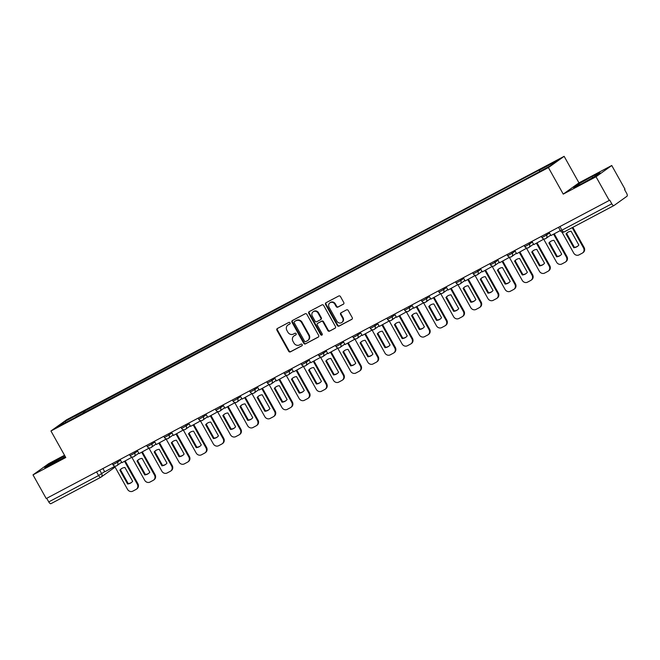 <?xml version="1.0" encoding="UTF-8"?>
<svg xmlns="http://www.w3.org/2000/svg" width="660" height="660" viewBox="0 0 660 660"><rect width="100%" height="100%" fill="white"/><g stroke="black" fill="none" stroke-linecap="round" stroke-linejoin="round"><path stroke-width="0.99" d="M290.045 322.847A0.94 0.858 -125.6 0 0 288.832 322.426L277.357 328.507A1.337 1.221 -125.6 0 0 276.928 330.248L288.676 351.268A1.337 1.221 -125.6 0 0 290.408 351.862L301.884 345.79A0.94 0.858 -125.6 0 0 302.181 344.57A0.94 0.858 -125.6 0 0 300.968 344.149L299.483 344.941A4.29 3.902 -125.6 0 1 293.939 343.027L292.966 341.278A4.29 3.902 -125.6 0 1 294.327 335.709L295.812 334.925A0.94 0.858 -125.6 0 0 296.109 333.704A0.94 0.858 -125.6 0 0 294.896 333.292L293.411 334.075A4.29 3.902 -125.6 0 1 287.867 332.17L286.894 330.421A4.29 3.902 -125.6 0 1 288.255 324.852L289.74 324.068A0.94 0.858 -125.6 0 0 290.045 322.847M343.349 304.235A1.337 1.221 -125.6 0 0 343.769 302.495L340.477 296.596A1.337 1.221 -125.6 0 0 338.745 296.002L325.999 302.75A1.337 1.221 -125.6 0 0 325.578 304.483L337.326 325.512A1.337 1.221 -125.6 0 0 339.058 326.106L351.796 319.358A1.337 1.221 -125.6 0 0 352.225 317.617L348.241 310.497A1.337 1.221 -125.6 0 0 346.508 309.895L341.055 312.782A1.337 1.221 -125.6 0 0 340.634 314.523L342.606 318.054A3.58 3.267 -125.6 0 1 341.806 322.501A3.58 3.267 -125.6 0 1 336.831 321.115L329.092 307.279A3.58 3.267 -125.6 0 1 329.901 302.833A3.58 3.267 -125.6 0 1 334.867 304.219L336.163 306.521A1.337 1.221 -125.6 0 0 337.895 307.123L343.588 304.062M548.41 167.582L563.244 194.114L596.021 176.756L609.254 200.434L46.233 498.556L33 474.878L65.785 457.52L50.952 430.988L548.41 167.582L564.143 156.329L66.685 419.735L50.952 430.988M306.892 314.375A1.337 1.221 -125.6 0 0 305.159 313.78L292.421 320.529A1.337 1.221 -125.6 0 0 291.992 322.27L303.74 343.291A1.337 1.221 -125.6 0 0 305.473 343.885L318.219 337.136A1.337 1.221 -125.6 0 0 318.64 335.404L306.892 314.375M309.21 311.635L321.956 304.887A1.337 1.221 -125.6 0 1 323.689 305.489L335.437 326.51A1.337 1.221 -125.6 0 1 335.008 328.251L329.554 331.138A1.337 1.221 -125.6 0 1 327.822 330.536L323.053 322.014A1.337 1.221 -125.6 0 0 321.321 321.42L317.707 323.334A1.337 1.221 -125.6 0 0 317.278 325.075L322.237 333.952A0.94 0.858 -125.6 0 1 320.727 334.752L308.781 313.376A1.337 1.221 -125.6 0 1 309.21 311.635M596.021 176.756L611.754 165.503L624.987 189.181L624.525 189.511L626.587 193.198A2.731 1.122 62.1 0 1 627 196.234L614.023 205.516A2.731 1.122 62.1 0 1 613.973 205.549L564.135 231.932A2.731 1.122 -117.9 0 1 561.94 230.183L611.779 203.791A2.731 1.122 62.1 0 0 613.973 205.549M64.523 455.26L48.724 463.625L33 474.878M611.754 165.503L578.968 182.861L564.143 156.329M609.254 200.434L609.716 200.104L611.779 203.791M100.724 477.312L51.002 503.638A2.731 1.122 -117.9 0 1 50.944 503.671A2.731 1.122 -117.9 0 1 48.749 501.913L98.587 475.53L104.635 471.611M46.728 498.292L48.749 501.913M75.801 417.285L57.164 426.954L64.87 421.443L83.35 411.65L83.556 413.176M539.624 171.484L539.443 170.148L540.523 169.381L83.35 411.65M539.443 170.148L557.931 160.363L550.226 165.874L530.665 176.435L75.644 417.161M64.787 455.738L49.855 464.013L44.748 467.676L65.365 456.778M563.244 194.114L578.968 182.861M600.006 172.706L591.946 176.5L578.779 183.95L573.664 187.605L581.724 183.81L594.899 176.36L600.006 172.706M85.222 412.294L84.43 410.883M64.87 421.443L66.016 422.26M63.674 457.735L63.022 456.571M50.407 465.011L49.855 464.013M592.597 177.664L591.946 176.5M579.332 184.94L578.779 183.95M290.004 323.837L288.717 324.522A4.29 3.902 -125.6 0 0 288.313 324.769L287.851 325.099M293.923 335.965L294.385 335.635A4.29 3.902 -125.6 0 1 294.789 335.387L296.076 334.702M277.497 328.433A1.337 1.221 -125.6 0 0 277.39 329.917L289.138 350.938A1.337 1.221 -125.6 0 0 290.87 351.533L302.148 345.568M292.561 320.455A1.337 1.221 -125.6 0 0 292.454 321.94L304.202 342.961A1.337 1.221 -125.6 0 0 305.935 343.555L318.541 336.88M294.525 321.536A0.94 0.858 -125.6 0 0 294.22 322.748L304.532 341.203A0.94 0.858 -125.6 0 0 305.745 341.624L307.312 340.791A4.29 3.902 -125.6 0 0 308.682 335.222L301.628 322.616A4.29 3.902 -125.6 0 0 296.084 320.702L294.979 321.205A0.94 0.858 -125.6 0 0 294.814 321.329M307.717 340.543L308.179 340.213A4.29 3.902 -125.6 0 0 309.136 334.9L308.682 335.222M294.979 321.205L296.546 320.38A4.29 3.902 -125.6 0 1 302.09 322.286L309.136 334.9M335.329 327.995L329.554 331.138M317.922 323.177A1.337 1.221 -125.6 0 1 318.17 323.004L321.783 321.09A1.337 1.221 -125.6 0 1 323.515 321.684L328.284 330.214A1.337 1.221 -125.6 0 0 330.016 330.808M309.35 311.561A1.337 1.221 -125.6 0 0 309.243 313.046L321.189 334.422A0.94 0.858 -125.6 0 0 322.228 334.909M318.112 313.17A3.58 3.267 -125.6 0 0 313.137 311.784A3.58 3.267 -125.6 0 0 312.337 316.222L315.059 321.098A1.337 1.221 -125.6 0 0 316.792 321.7L320.413 319.786A1.337 1.221 -125.6 0 0 320.834 318.046L318.112 313.17L318.574 312.84A3.58 3.267 -125.6 0 0 313.599 311.454L313.137 311.784M320.867 319.457A1.337 1.221 -125.6 0 0 321.296 317.716L320.834 318.046M318.574 312.84L321.296 317.716M329.901 302.833L330.355 302.503A3.58 3.267 -125.6 0 1 335.329 303.889L336.616 306.199A1.337 1.221 -125.6 0 0 338.349 306.793L343.662 303.979M341.806 322.501L342.26 322.171A3.58 3.267 -125.6 0 0 343.068 317.732L342.606 318.054M341.195 312.708A1.337 1.221 -125.6 0 0 341.088 314.193L343.068 317.732M326.139 302.676A1.337 1.221 -125.6 0 0 326.032 304.161L337.78 325.182A1.337 1.221 -125.6 0 0 339.512 325.776L352.118 319.102M125.186 460.985L137.899 483.722A4.092 3.729 54.4 0 1 136.975 488.804L136.381 489.225A4.092 3.729 54.4 0 1 135.993 489.464L132.808 491.156A4.092 3.729 -125.6 0 1 127.512 489.332L114.741 466.48M131.505 482.46A8.464 7.705 54.4 0 1 128.18 483.557L120.458 469.738A8.464 7.705 -125.6 0 1 121.605 468.592M115.096 466.125L104.75 471.809L102.919 468.542M114.543 466.62L114.106 465.844M124.542 461.323L137.305 484.151A4.092 3.729 54.4 0 1 136.381 489.225M119.864 470.167L127.586 483.986A8.464 7.705 54.4 0 0 131.208 482.674A8.464 7.705 54.4 0 0 132.643 481.305L124.921 467.486A8.464 7.705 -125.6 0 0 121.3 468.798A8.464 7.705 -125.6 0 0 119.864 470.167L120.458 469.738M127.586 483.986L128.18 483.557M142.345 451.894L155.059 474.639A4.092 3.729 54.4 0 1 154.143 479.713L153.541 480.142A4.092 3.729 54.4 0 1 153.153 480.381L149.969 482.072A4.092 3.729 -125.6 0 1 144.672 480.249L131.901 457.396M148.665 473.368A8.464 7.705 54.4 0 1 145.34 474.474L137.618 460.655A8.464 7.705 -125.6 0 1 138.765 459.5M132.256 457.042L121.91 462.718L120.087 459.451M131.703 457.537L131.266 456.753M141.702 452.24L154.465 475.06A4.092 3.729 54.4 0 1 153.541 480.142M137.024 461.076L144.746 474.895A8.464 7.705 54.4 0 0 148.368 473.591A8.464 7.705 54.4 0 0 149.812 472.222L142.082 458.395A8.464 7.705 -125.6 0 0 138.46 459.707A8.464 7.705 -125.6 0 0 137.024 461.076L137.618 460.655M144.746 474.895L145.34 474.474M159.514 442.81L172.219 465.547A4.092 3.729 54.4 0 1 171.303 470.63L170.709 471.05A4.092 3.729 54.4 0 1 170.321 471.289L167.129 472.981A4.092 3.729 -125.6 0 1 161.832 471.157L149.061 448.305M165.825 464.285A8.464 7.705 54.4 0 1 162.508 465.382L154.778 451.564A8.464 7.705 -125.6 0 1 155.925 450.417M149.416 447.95L139.07 453.635L137.247 450.367M148.863 448.445L148.426 447.67M158.87 443.149L171.625 465.977A4.092 3.729 54.4 0 1 170.709 471.05M154.184 451.993L161.906 465.811A8.464 7.705 54.4 0 0 165.536 464.5A8.464 7.705 54.4 0 0 166.972 463.13L159.242 449.311A8.464 7.705 -125.6 0 0 155.62 450.623A8.464 7.705 -125.6 0 0 154.184 451.993L154.778 451.564M161.906 465.811L162.508 465.382M176.674 433.719L189.379 456.464A4.092 3.729 54.4 0 1 188.463 461.538L187.869 461.967A4.092 3.729 54.4 0 1 187.481 462.206L184.288 463.897A4.092 3.729 -125.6 0 1 178.992 462.074L166.221 439.222M182.985 455.194A8.464 7.705 54.4 0 1 179.668 456.299L171.938 442.481A8.464 7.705 -125.6 0 1 173.085 441.326M166.576 438.867L156.23 444.543L154.407 441.276M166.023 439.362L165.586 438.578M176.03 434.065L188.785 456.885A4.092 3.729 54.4 0 1 187.869 461.967M171.344 442.901L179.066 456.728A8.464 7.705 54.4 0 0 182.696 455.416A8.464 7.705 54.4 0 0 184.132 454.047L176.41 440.228A8.464 7.705 -125.6 0 0 172.78 441.532A8.464 7.705 -125.6 0 0 171.344 442.901L171.938 442.481M179.066 456.728L179.668 456.299M193.834 424.636L206.539 447.373A4.092 3.729 54.4 0 1 205.623 452.455L205.029 452.876A4.092 3.729 54.4 0 1 204.641 453.115L201.448 454.806A4.092 3.729 -125.6 0 1 196.152 452.983L183.381 430.13M200.145 446.111A8.464 7.705 54.4 0 1 196.828 447.208L189.106 433.389A8.464 7.705 -125.6 0 1 190.245 432.242M183.744 429.776L173.39 435.46L171.567 432.193M183.183 430.27L182.746 429.495M193.19 424.974L205.945 447.802A4.092 3.729 54.4 0 1 205.029 452.876M188.504 433.818L196.234 447.637A8.464 7.705 54.4 0 0 199.856 446.325A8.464 7.705 54.4 0 0 201.292 444.956L193.57 431.137A8.464 7.705 -125.6 0 0 189.94 432.448A8.464 7.705 -125.6 0 0 188.504 433.818L189.106 433.389M196.234 447.637L196.828 447.208M210.994 415.544L223.707 438.289A4.092 3.729 54.4 0 1 222.783 443.363L222.189 443.792A4.092 3.729 54.4 0 1 221.801 444.031L218.608 445.723A4.092 3.729 -125.6 0 1 213.32 443.899L200.541 421.047M217.313 437.019A8.464 7.705 54.4 0 1 213.988 438.124L206.267 424.306A8.464 7.705 -125.6 0 1 207.405 423.151M200.904 420.692L190.558 426.368L188.727 423.101M200.343 421.187L199.906 420.403M210.35 415.891L223.105 438.718A4.092 3.729 54.4 0 1 222.189 443.792M205.672 424.727L213.395 438.553A8.464 7.705 54.4 0 0 217.016 437.242A8.464 7.705 54.4 0 0 218.452 435.872L210.73 422.053A8.464 7.705 -125.6 0 0 207.108 423.357A8.464 7.705 -125.6 0 0 205.672 424.727L206.267 424.306M213.395 438.553L213.988 438.124M228.154 406.461L240.867 429.198A4.092 3.729 54.4 0 1 239.943 434.28L239.349 434.701A4.092 3.729 54.4 0 1 238.961 434.948L235.777 436.631A4.092 3.729 -125.6 0 1 230.48 434.808L217.709 411.955M234.473 427.936A8.464 7.705 54.4 0 1 231.148 429.033L223.426 415.214A8.464 7.705 -125.6 0 1 224.565 414.067M218.064 411.601L207.718 417.285L205.887 414.018M217.503 412.104L217.074 411.32M227.51 406.799L240.265 429.627A4.092 3.729 54.4 0 1 239.349 434.701M222.833 415.643L230.554 429.462A8.464 7.705 54.4 0 0 234.176 428.159A8.464 7.705 54.4 0 0 235.612 426.781L227.89 412.962A8.464 7.705 -125.6 0 0 224.268 414.274A8.464 7.705 -125.6 0 0 222.833 415.643L223.426 415.214M230.554 429.462L231.148 429.033M245.314 397.378L258.027 420.115A4.092 3.729 54.4 0 1 257.111 425.188L256.509 425.617A4.092 3.729 54.4 0 1 256.121 425.857L252.937 427.548A4.092 3.729 -125.6 0 1 247.64 425.725L234.869 402.872M251.633 418.844A8.464 7.705 54.4 0 1 248.309 419.95L240.587 406.131A8.464 7.705 -125.6 0 1 241.733 404.976M235.224 402.517L224.878 408.193L223.055 404.926M234.671 403.012L234.234 402.229M244.67 397.716L257.433 420.544A4.092 3.729 54.4 0 1 256.509 425.617M239.992 406.56L247.714 420.379A8.464 7.705 54.4 0 0 251.336 419.067A8.464 7.705 54.4 0 0 252.772 417.697L245.05 403.879A8.464 7.705 -125.6 0 0 241.428 405.182A8.464 7.705 -125.6 0 0 239.992 406.56L240.587 406.131M247.714 420.379L248.309 419.95M262.482 388.286L275.187 411.023A4.092 3.729 54.4 0 1 274.271 416.105L273.677 416.534A4.092 3.729 54.4 0 1 273.289 416.773L270.097 418.457A4.092 3.729 -125.6 0 1 264.8 416.641L252.029 393.781M268.793 409.761A8.464 7.705 54.4 0 1 265.468 410.866L257.747 397.039A8.464 7.705 -125.6 0 1 258.893 395.893M252.384 393.426L242.038 399.11L240.215 395.843M251.831 393.929L251.394 393.145M261.839 388.624L274.593 411.452A4.092 3.729 54.4 0 1 273.677 416.534M257.152 397.468L264.875 411.287A8.464 7.705 54.4 0 0 268.504 409.984A8.464 7.705 54.4 0 0 269.94 408.606L262.21 394.787A8.464 7.705 -125.6 0 0 258.588 396.099A8.464 7.705 -125.6 0 0 257.152 397.468L257.747 397.039M264.875 411.287L265.468 410.866M279.642 379.203L292.347 401.94A4.092 3.729 54.4 0 1 291.431 407.014L290.837 407.443A4.092 3.729 54.4 0 1 290.45 407.682L287.257 409.373A4.092 3.729 -125.6 0 1 281.96 407.55L269.189 384.697M285.953 400.669A8.464 7.705 54.4 0 1 282.637 401.775L274.906 387.956A8.464 7.705 -125.6 0 1 276.053 386.81M269.544 384.343L259.198 390.027L257.375 386.752M268.991 384.838L268.554 384.062M278.998 379.541L291.753 402.369A4.092 3.729 54.4 0 1 290.837 407.443M274.312 388.385L282.034 402.204A8.464 7.705 54.4 0 0 285.664 400.892A8.464 7.705 54.4 0 0 287.1 399.523L279.378 385.704A8.464 7.705 -125.6 0 0 275.748 387.007A8.464 7.705 -125.6 0 0 274.312 388.385L274.906 387.956M282.034 402.204L282.637 401.775M296.802 370.111L309.507 392.857A4.092 3.729 54.4 0 1 308.591 397.93L307.997 398.359A4.092 3.729 54.4 0 1 307.609 398.599L304.417 400.282A4.092 3.729 -125.6 0 1 299.12 398.467L286.349 375.606M303.113 391.586A8.464 7.705 54.4 0 1 299.797 392.692L292.075 378.865A8.464 7.705 -125.6 0 1 293.213 377.718M286.712 375.251L276.358 380.935L274.535 377.668M286.151 375.754L285.714 374.971M296.159 370.458L308.913 393.277A4.092 3.729 54.4 0 1 307.997 398.359M291.472 379.294L299.203 393.112A8.464 7.705 54.4 0 0 302.825 391.809A8.464 7.705 54.4 0 0 304.26 390.439L296.538 376.612A8.464 7.705 -125.6 0 0 292.908 377.924A8.464 7.705 -125.6 0 0 291.472 379.294L292.075 378.865M299.203 393.112L299.797 392.692M313.962 361.028L326.675 383.765A4.092 3.729 54.4 0 1 325.751 388.847L325.157 389.268A4.092 3.729 54.4 0 1 324.769 389.507L321.577 391.198A4.092 3.729 -125.6 0 1 316.288 389.375L303.509 366.523M320.281 382.495A8.464 7.705 54.4 0 1 316.957 383.6L309.235 369.781A8.464 7.705 -125.6 0 1 310.373 368.635M303.872 366.168L293.527 371.852L291.695 368.585M303.311 366.663L302.874 365.887M313.318 361.366L326.073 384.194A4.092 3.729 54.4 0 1 325.157 389.268M308.632 370.21L316.363 384.029A8.464 7.705 54.4 0 0 319.984 382.717A8.464 7.705 54.4 0 0 321.42 381.348L313.698 367.529A8.464 7.705 -125.6 0 0 310.068 368.841A8.464 7.705 -125.6 0 0 308.632 370.21L309.235 369.781M316.363 384.029L316.957 383.6M331.122 351.937L343.835 374.682A4.092 3.729 54.4 0 1 342.911 379.756L342.317 380.185A4.092 3.729 54.4 0 1 341.929 380.424L338.745 382.115A4.092 3.729 -125.6 0 1 333.448 380.292L320.669 357.439M337.441 373.411A8.464 7.705 54.4 0 1 334.117 374.517L326.395 360.698A8.464 7.705 -125.6 0 1 327.533 359.543M321.032 357.085L310.687 362.761L308.855 359.494M320.471 357.58L320.042 356.796M330.478 352.283L343.233 375.103A4.092 3.729 54.4 0 1 342.317 380.185M325.801 361.119L333.523 374.938A8.464 7.705 54.4 0 0 337.144 373.634A8.464 7.705 54.4 0 0 338.58 372.265L330.858 358.438A8.464 7.705 -125.6 0 0 327.236 359.749A8.464 7.705 -125.6 0 0 325.801 361.119L326.395 360.698M333.523 374.938L334.117 374.517M348.282 342.853L360.995 365.59A4.092 3.729 54.4 0 1 360.079 370.673L359.477 371.093A4.092 3.729 54.4 0 1 359.089 371.332L355.905 373.024A4.092 3.729 -125.6 0 1 350.608 371.2L337.837 348.348M354.601 364.328A8.464 7.705 54.4 0 1 351.277 365.425L343.555 351.607A8.464 7.705 -125.6 0 1 344.701 350.46M338.192 347.993L327.847 353.677L326.015 350.411M337.639 348.488L337.202 347.713M347.638 343.192L360.401 366.019A4.092 3.729 54.4 0 1 359.477 371.093M342.961 352.036L350.683 365.854A8.464 7.705 54.4 0 0 354.304 364.543A8.464 7.705 54.4 0 0 355.74 363.173L348.018 349.354A8.464 7.705 -125.6 0 0 344.396 350.666A8.464 7.705 -125.6 0 0 342.961 352.036L343.555 351.607M350.683 365.854L351.277 365.425M365.45 333.762L378.155 356.507A4.092 3.729 54.4 0 1 377.239 361.581L376.637 362.01A4.092 3.729 54.4 0 1 376.258 362.249L373.065 363.94A4.092 3.729 -125.6 0 1 367.768 362.117L354.998 339.265M371.761 355.237A8.464 7.705 54.4 0 1 368.437 356.342L360.715 342.524A8.464 7.705 -125.6 0 1 361.861 341.368M355.352 338.91L345.007 344.586L343.183 341.319M354.799 339.405L354.362 338.621M364.798 334.108L377.561 356.928A4.092 3.729 54.4 0 1 376.637 362.01M360.121 342.944L367.843 356.771A8.464 7.705 54.4 0 0 371.473 355.459A8.464 7.705 54.4 0 0 372.908 354.09L365.178 340.271A8.464 7.705 -125.6 0 0 361.556 341.575A8.464 7.705 -125.6 0 0 360.121 342.944L360.715 342.524M367.843 356.771L368.437 356.342M382.61 324.679L395.315 347.416A4.092 3.729 54.4 0 1 394.399 352.498L393.805 352.918A4.092 3.729 54.4 0 1 393.418 353.158L390.225 354.849A4.092 3.729 -125.6 0 1 384.928 353.026L372.157 330.173M388.921 346.153A8.464 7.705 54.4 0 1 385.605 347.251L377.875 333.432A8.464 7.705 -125.6 0 1 379.022 332.285M372.512 329.818L362.167 335.503L360.343 332.236M371.959 330.313L371.522 329.538M381.967 325.017L394.721 347.845A4.092 3.729 54.4 0 1 393.805 352.918M377.281 333.861L385.003 347.68A8.464 7.705 54.4 0 0 388.633 346.368A8.464 7.705 54.4 0 0 390.068 344.998L382.346 331.18A8.464 7.705 -125.6 0 0 378.716 332.491A8.464 7.705 -125.6 0 0 377.281 333.861L377.875 333.432M385.003 347.68L385.605 347.251M399.77 315.587L412.475 338.332A4.092 3.729 54.4 0 1 411.56 343.406L410.965 343.835A4.092 3.729 54.4 0 1 410.578 344.075L407.385 345.766A4.092 3.729 -125.6 0 1 402.088 343.942L389.317 321.09M406.082 337.062A8.464 7.705 54.4 0 1 402.765 338.167L395.043 324.349A8.464 7.705 -125.6 0 1 396.182 323.194M389.68 320.735L379.327 326.411L377.503 323.144M389.12 321.23L388.682 320.447M399.127 315.934L411.881 338.753A4.092 3.729 54.4 0 1 410.965 343.835M394.441 324.769L402.171 338.596A8.464 7.705 54.4 0 0 405.793 337.285A8.464 7.705 54.4 0 0 407.228 335.915L399.506 322.096A8.464 7.705 -125.6 0 0 395.876 323.4A8.464 7.705 -125.6 0 0 394.441 324.769L395.043 324.349M402.171 338.596L402.765 338.167M416.93 306.504L429.635 329.241A4.092 3.729 54.4 0 1 428.719 334.323L428.126 334.744A4.092 3.729 54.4 0 1 427.738 334.991L424.545 336.674A4.092 3.729 -125.6 0 1 419.248 334.851L406.477 311.998M423.25 327.979A8.464 7.705 54.4 0 1 419.925 329.076L412.203 315.257A8.464 7.705 -125.6 0 1 413.341 314.111M406.84 311.644L396.487 317.328L394.663 314.061M406.279 312.139L405.842 311.363M416.287 306.842L429.041 329.67A4.092 3.729 54.4 0 1 428.126 334.744M411.601 315.686L419.331 329.505A8.464 7.705 54.4 0 0 422.953 328.201A8.464 7.705 54.4 0 0 424.388 326.824L416.666 313.005A8.464 7.705 -125.6 0 0 413.036 314.317A8.464 7.705 -125.6 0 0 411.601 315.686L412.203 315.257M419.331 329.505L419.925 329.076M434.09 297.421L446.803 320.158A4.092 3.729 54.4 0 1 445.88 325.231L445.285 325.661A4.092 3.729 54.4 0 1 444.898 325.9L441.705 327.591A4.092 3.729 -125.6 0 1 436.417 325.768L423.637 302.915M440.41 318.887A8.464 7.705 54.4 0 1 437.085 319.993L429.363 306.174A8.464 7.705 -125.6 0 1 430.502 305.019M424.001 302.56L413.655 308.236L411.823 304.969M423.439 303.055L423.01 302.272M433.447 297.759L446.201 320.587A4.092 3.729 54.4 0 1 445.285 325.661M428.769 306.595L436.491 320.422A8.464 7.705 54.4 0 0 440.113 319.11A8.464 7.705 54.4 0 0 441.548 317.74L433.826 303.922A8.464 7.705 -125.6 0 0 430.204 305.225A8.464 7.705 -125.6 0 0 428.769 306.595L429.363 306.174M436.491 320.422L437.085 319.993M451.25 288.329L463.963 311.066A4.092 3.729 54.4 0 1 463.048 316.148L462.445 316.577A4.092 3.729 54.4 0 1 462.058 316.816L458.873 318.5A4.092 3.729 -125.6 0 1 453.577 316.676L440.806 293.824M457.57 309.804A8.464 7.705 54.4 0 1 454.245 310.909L446.523 297.082A8.464 7.705 -125.6 0 1 447.67 295.936M441.16 293.469L430.815 299.153L428.983 295.886M440.608 293.972L440.17 293.188M450.607 288.667L463.369 311.495A4.092 3.729 54.4 0 1 462.445 316.577M445.929 297.512L453.651 311.33A8.464 7.705 54.4 0 0 457.273 310.027A8.464 7.705 54.4 0 0 458.708 308.649L450.986 294.83A8.464 7.705 -125.6 0 0 447.364 296.142A8.464 7.705 -125.6 0 0 445.929 297.512L446.523 297.082M453.651 311.33L454.245 310.909M468.41 279.246L481.123 301.983A4.092 3.729 54.4 0 1 480.208 307.057L479.606 307.486A4.092 3.729 54.4 0 1 479.218 307.725L476.033 309.416A4.092 3.729 -125.6 0 1 470.737 307.593L457.966 284.74M474.73 300.712A8.464 7.705 54.4 0 1 471.405 301.818L463.683 287.999A8.464 7.705 -125.6 0 1 464.83 286.844M458.32 284.386L447.975 290.07L446.152 286.795M457.768 284.881L457.331 284.105M467.767 279.584L480.529 302.412A4.092 3.729 54.4 0 1 479.606 307.486M463.089 288.428L470.811 302.247A8.464 7.705 54.4 0 0 474.441 300.935A8.464 7.705 54.4 0 0 475.877 299.566L468.146 285.747A8.464 7.705 -125.6 0 0 464.524 287.05A8.464 7.705 -125.6 0 0 463.089 288.428L463.683 287.999M470.811 302.247L471.405 301.818M485.579 270.154L498.284 292.891A4.092 3.729 54.4 0 1 497.368 297.974L496.774 298.402A4.092 3.729 54.4 0 1 496.386 298.642L493.193 300.325A4.092 3.729 -125.6 0 1 487.897 298.51L475.126 275.649M491.89 291.629A8.464 7.705 54.4 0 1 488.573 292.735L480.843 278.908A8.464 7.705 -125.6 0 1 481.99 277.761M475.481 275.294L465.135 280.978L463.312 277.712M474.928 275.798L474.49 275.014M484.935 270.501L497.689 293.32A4.092 3.729 54.4 0 1 496.774 298.402M480.249 279.337L487.971 293.155A8.464 7.705 54.4 0 0 491.601 291.852A8.464 7.705 54.4 0 0 493.036 290.483L485.306 276.655A8.464 7.705 -125.6 0 0 481.684 277.967A8.464 7.705 -125.6 0 0 480.249 279.337L480.843 278.908M487.971 293.155L488.573 292.735M502.738 261.071L515.443 283.808A4.092 3.729 54.4 0 1 514.528 288.882L513.934 289.311A4.092 3.729 54.4 0 1 513.546 289.55L510.353 291.241A4.092 3.729 -125.6 0 1 505.057 289.418L492.286 266.566M509.05 282.538A8.464 7.705 54.4 0 1 505.733 283.643L498.011 269.825A8.464 7.705 -125.6 0 1 499.15 268.678M492.649 266.211L482.295 271.895L480.472 268.628M492.088 266.706L491.651 265.93M502.095 261.409L514.849 284.237A4.092 3.729 54.4 0 1 513.934 289.311M497.409 270.253L505.131 284.072A8.464 7.705 54.4 0 0 508.761 282.76A8.464 7.705 54.4 0 0 510.196 281.391L502.474 267.572A8.464 7.705 -125.6 0 0 498.844 268.876A8.464 7.705 -125.6 0 0 497.409 270.253L498.011 269.825M505.131 284.072L505.733 283.643M519.898 251.98L532.604 274.725A4.092 3.729 54.4 0 1 531.688 279.799L531.094 280.228A4.092 3.729 54.4 0 1 530.706 280.467L527.513 282.158A4.092 3.729 -125.6 0 1 522.217 280.335L509.446 257.483M526.21 273.454A8.464 7.705 54.4 0 1 522.893 274.56L515.171 260.741A8.464 7.705 -125.6 0 1 516.31 259.586M509.809 257.128L499.455 262.804L497.632 259.537M509.248 257.623L508.81 256.839M519.255 252.326L532.01 275.146A4.092 3.729 54.4 0 1 531.094 280.228M514.569 261.162L522.299 274.981A8.464 7.705 54.4 0 0 525.921 273.677A8.464 7.705 54.4 0 0 527.356 272.308L519.635 258.481A8.464 7.705 -125.6 0 0 516.005 259.792A8.464 7.705 -125.6 0 0 514.569 261.162L515.171 260.741M522.299 274.981L522.893 274.56M537.058 242.897L549.772 265.634A4.092 3.729 54.4 0 1 548.848 270.715L548.254 271.136A4.092 3.729 54.4 0 1 547.866 271.375L544.673 273.067A4.092 3.729 -125.6 0 1 539.385 271.243L526.606 248.391M543.378 264.371A8.464 7.705 54.4 0 1 540.053 265.468L532.331 251.65A8.464 7.705 -125.6 0 1 533.47 250.503M526.969 248.036L516.623 253.721L514.792 250.453M526.408 248.531L525.979 247.756M536.415 243.235L549.169 266.062A4.092 3.729 54.4 0 1 548.254 271.136M531.737 252.079L539.459 265.897A8.464 7.705 54.4 0 0 543.081 264.586A8.464 7.705 54.4 0 0 544.516 263.216L536.794 249.398A8.464 7.705 -125.6 0 0 533.173 250.709A8.464 7.705 -125.6 0 0 531.737 252.079L532.331 251.65M539.459 265.897L540.053 265.468M554.218 233.805L566.932 256.55A4.092 3.729 54.4 0 1 566.008 261.624L565.414 262.053A4.092 3.729 54.4 0 1 565.026 262.292L561.841 263.983A4.092 3.729 -125.6 0 1 556.545 262.16L543.774 239.308M560.538 255.28A8.464 7.705 54.4 0 1 557.213 256.385L549.491 242.566A8.464 7.705 -125.6 0 1 550.638 241.411M544.129 238.953L533.783 244.629L531.952 241.362M543.576 239.448L543.139 238.664M553.575 234.151L566.33 256.971A4.092 3.729 54.4 0 1 565.414 262.053M548.897 242.987L556.619 256.806A8.464 7.705 54.4 0 0 560.241 255.502A8.464 7.705 54.4 0 0 561.677 254.133L553.955 240.314A8.464 7.705 -125.6 0 0 550.333 241.618A8.464 7.705 -125.6 0 0 548.897 242.987L549.491 242.566M556.619 256.806L557.213 256.385M572.839 227.329L584.092 247.459A4.092 3.729 54.4 0 1 583.176 252.541L582.574 252.962A4.092 3.729 54.4 0 1 582.186 253.201L579.001 254.892A4.092 3.729 -125.6 0 1 573.705 253.069L561.99 232.114M577.698 246.196A8.464 7.705 54.4 0 1 574.373 247.294L566.651 233.475A8.464 7.705 -125.6 0 1 567.798 232.328M560.323 230.579L550.943 235.546L549.12 232.279M572.195 227.667L583.498 247.888A4.092 3.729 54.4 0 1 582.574 252.962M566.057 233.904L573.779 247.723A8.464 7.705 54.4 0 0 577.401 246.411A8.464 7.705 54.4 0 0 578.837 245.041L571.114 231.223A8.464 7.705 -125.6 0 0 567.493 232.535A8.464 7.705 -125.6 0 0 566.057 233.904L566.651 233.475M573.779 247.723L574.373 247.294M613.915 205.573L564.193 231.899A2.731 1.122 -117.9 0 1 564.135 231.932A2.731 2.731 0 0 1 560.48 230.851L561.94 230.183L559.919 226.553M99.751 470.217L101.706 473.707A2.731 2.483 -125.6 0 1 100.831 477.254A2.731 1.122 -117.9 0 1 100.782 477.287A2.731 1.122 -117.9 0 1 98.587 475.53L96.566 471.908M545.944 233.953L546.571 235.067L549.499 232.963M528.784 243.045L529.411 244.15L532.339 242.055M511.624 252.128L512.242 253.242L515.179 251.138M494.464 261.212L495.082 262.325L498.019 260.23M477.304 270.303L477.922 271.417L480.859 269.313M460.144 279.386L460.762 280.5L463.699 278.404M442.976 288.478L443.603 289.591L446.531 287.488M425.815 297.561L426.442 298.675L429.371 296.579M408.655 306.652L409.274 307.758L412.211 305.662M391.495 315.736L392.114 316.849L395.051 314.754M374.335 324.827L374.954 325.933L377.891 323.837M357.175 333.911L357.794 335.024L360.731 332.921M340.015 343.002L340.634 344.108L343.563 342.012M322.847 352.085L323.474 353.199L326.403 351.095M305.687 361.177L306.306 362.282L309.243 360.187M288.527 370.26L289.146 371.374L292.083 369.27M271.367 379.343L271.986 380.457L274.923 378.361M254.207 388.435L254.826 389.548L257.763 387.445M237.047 397.518L237.666 398.632L240.595 396.536M219.879 406.609L220.506 407.723L223.435 405.62M202.719 415.693L203.346 416.807L206.275 414.711M185.559 424.784L186.178 425.89L189.115 423.794M168.399 433.867L169.018 434.981L171.955 432.877M151.239 442.959L151.858 444.064L154.795 441.969M134.079 452.042L134.698 453.156L137.635 451.052M116.911 461.134L117.538 462.239L120.466 460.144M112.299 463.576L112.951 464.739L117.538 462.239A2.731 2.483 54.4 0 1 116.663 465.787M129.459 454.484L130.111 455.647L134.698 453.156A2.731 2.483 54.4 0 1 133.823 456.695M146.627 445.401L147.279 446.564L151.858 444.064A2.731 2.483 54.4 0 1 150.992 447.612M163.787 436.31L164.439 437.481L169.018 434.981A2.731 2.483 54.4 0 1 168.151 438.529M180.947 427.226L181.599 428.389L186.178 425.89A2.731 2.483 54.4 0 1 185.311 429.437M198.107 418.135L198.759 419.306L203.346 416.807A2.731 2.483 54.4 0 1 202.471 420.354M215.267 409.051L215.919 410.215L220.506 407.723A2.731 2.483 54.4 0 1 219.632 411.262M232.427 399.96L233.079 401.132L237.666 398.632A2.731 2.483 54.4 0 1 236.791 402.179M249.596 390.877L250.247 392.04L254.826 389.548A2.731 2.483 54.4 0 1 253.96 393.088M266.755 381.793L267.407 382.957L271.986 380.457A2.731 2.483 54.4 0 1 271.12 384.004M283.915 372.702L284.567 373.865L289.146 371.374A2.731 2.483 54.4 0 1 288.28 374.913M301.075 363.619L301.727 364.782L306.306 362.282A2.731 2.483 54.4 0 1 305.44 365.83M318.236 354.527L318.887 355.69L323.474 353.199A2.731 2.483 54.4 0 1 322.6 356.738M335.396 345.444L336.047 346.607L340.634 344.108A2.731 2.483 54.4 0 1 339.76 347.655M352.564 336.352L353.207 337.516L357.794 335.024A2.731 2.483 54.4 0 1 356.92 338.572M369.724 327.269L370.375 328.433L374.954 325.933A2.731 2.483 54.4 0 1 374.088 329.48M386.884 318.178L387.536 319.349L392.114 316.849A2.731 2.483 54.4 0 1 391.248 320.397M404.044 309.094L404.695 310.258L409.274 307.758A2.731 2.483 54.4 0 1 408.408 311.305M421.204 300.003L421.855 301.174L426.442 298.675A2.731 2.483 54.4 0 1 425.568 302.222M438.364 290.92L439.015 292.083L443.603 289.591A2.731 2.483 54.4 0 1 442.728 293.131M455.524 281.828L456.175 283L460.762 280.5A2.731 2.483 54.4 0 1 459.888 284.048M472.692 272.745L473.344 273.908L477.922 271.417A2.731 2.483 54.4 0 1 477.056 274.956M489.852 263.662L490.504 264.825L495.082 262.325A2.731 2.483 54.4 0 1 494.216 265.873M507.012 254.57L507.664 255.733L512.242 253.242A2.731 2.483 54.4 0 1 511.376 256.781M524.172 245.487L524.824 246.65L529.411 244.15A2.731 2.483 54.4 0 1 528.536 247.698M541.332 236.395L541.984 237.559L546.571 235.067A2.731 2.483 54.4 0 1 545.696 238.607M113.809 467.973A2.731 2.483 -125.6 0 0 114.881 466.744M288.717 324.522L288.255 324.852M294.789 335.387L294.327 335.709M290.87 351.533L290.408 351.862M289.138 350.938L288.676 351.268M277.39 329.917L276.928 330.248M305.935 343.555L305.473 343.885M304.202 342.961L303.74 343.291M292.454 321.94L291.992 322.27M302.09 322.286L301.628 322.616M296.546 320.38L296.084 320.702M328.284 330.214L327.822 330.536M323.515 321.684L323.053 322.014M321.783 321.09L321.321 321.42M318.17 323.004L317.707 323.334M321.189 334.422L320.727 334.752M309.243 313.046L308.781 313.376M338.349 306.793L337.895 307.123M336.616 306.199L336.163 306.521M335.329 303.889L334.867 304.219M341.088 314.193L340.634 314.523M339.512 325.776L339.058 326.106M337.78 325.182L337.326 325.512M326.032 304.161L325.578 304.483M137.305 484.151L137.899 483.722M154.465 475.06L155.059 474.639M171.625 465.977L172.219 465.547M188.785 456.885L189.379 456.464M205.945 447.802L206.539 447.373M223.105 438.718L223.707 438.289M240.265 429.627L240.867 429.198M257.433 420.544L258.027 420.115M274.593 411.452L275.187 411.023M291.753 402.369L292.347 401.94M308.913 393.277L309.507 392.857M326.073 384.194L326.675 383.765M343.233 375.103L343.835 374.682M360.401 366.019L360.995 365.59M377.561 356.928L378.155 356.507M394.721 347.845L395.315 347.416M411.881 338.753L412.475 338.332M429.041 329.67L429.635 329.241M446.201 320.587L446.803 320.158M463.369 311.495L463.963 311.066M480.529 302.412L481.123 301.983M497.689 293.32L498.284 292.891M514.849 284.237L515.443 283.808M532.01 275.146L532.604 274.725M549.169 266.062L549.772 265.634M566.33 256.971L566.932 256.55M583.498 247.888L584.092 247.459M112.951 464.739A2.731 2.731 0 0 0 116.927 465.63L121.646 462.247M130.111 455.647A2.731 2.731 0 0 0 134.087 456.538L138.806 453.164M147.279 446.564A2.731 2.731 0 0 0 151.247 447.455L155.966 444.073M164.439 437.481A2.731 2.731 0 0 0 168.407 438.364L173.126 434.989M181.599 428.389A2.731 2.731 0 0 0 185.567 429.281L190.294 425.898M198.759 419.306A2.731 2.731 0 0 0 202.727 420.189L207.454 416.815M215.919 410.215A2.731 2.731 0 0 0 219.895 411.106L224.614 407.723M233.079 401.132A2.731 2.731 0 0 0 237.055 402.014L241.774 398.64M250.247 392.04A2.731 2.731 0 0 0 254.215 392.931L258.935 389.548M267.407 382.957A2.731 2.731 0 0 0 271.375 383.839L276.094 380.465M284.567 373.865A2.731 2.731 0 0 0 288.536 374.756L293.263 371.374M301.727 364.782A2.731 2.731 0 0 0 305.695 365.673L310.423 362.29M318.887 355.69A2.731 2.731 0 0 0 322.855 356.582L327.583 353.207M336.047 346.607A2.731 2.731 0 0 0 340.024 347.498L344.743 344.116M353.207 337.516A2.731 2.731 0 0 0 357.184 338.407L361.903 335.033M370.375 328.433A2.731 2.731 0 0 0 374.344 329.323L379.063 325.941M387.536 319.349A2.731 2.731 0 0 0 391.504 320.232L396.231 316.858M404.695 310.258A2.731 2.731 0 0 0 408.664 311.149L413.391 307.766M421.855 301.174A2.731 2.731 0 0 0 425.824 302.057L430.551 298.683M439.015 292.083A2.731 2.731 0 0 0 442.992 292.974L447.711 289.591M456.175 283A2.731 2.731 0 0 0 460.152 283.882L464.871 280.508M473.344 273.908A2.731 2.731 0 0 0 477.312 274.799L482.031 271.417M490.504 264.825A2.731 2.731 0 0 0 494.472 265.716L499.191 262.334M507.664 255.733A2.731 2.731 0 0 0 511.632 256.625L516.359 253.25M524.824 246.65A2.731 2.731 0 0 0 528.792 247.541L533.519 244.159M541.984 237.559A2.731 2.731 0 0 0 545.96 238.45L550.679 235.075M558.492 227.312L560.48 230.851M50.944 503.671L100.782 477.287A2.731 2.731 0 0 0 101.096 477.089L114.073 467.808A2.731 2.731 0 0 0 114.922 466.81M294.888 321.263L294.434 321.585M318.037 323.087L317.584 323.408M320.999 319.374L320.537 319.704"/></g></svg>
